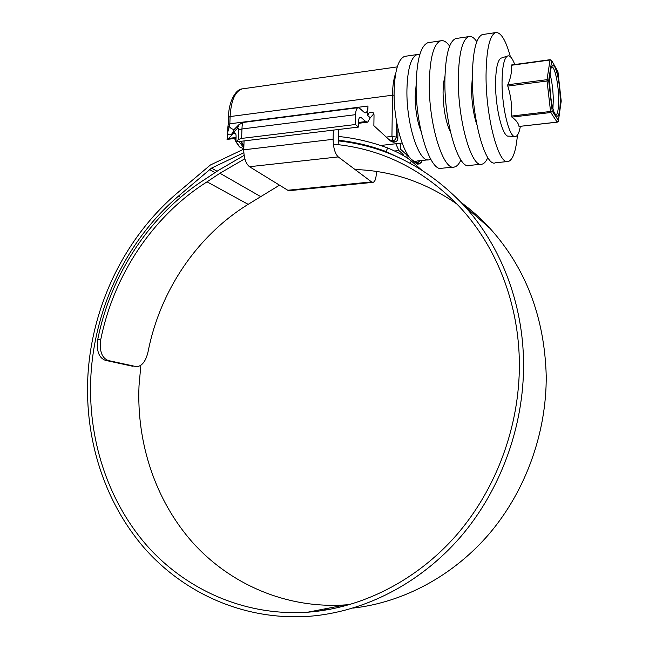 <?xml version="1.0" encoding="UTF-8"?>
<svg xmlns="http://www.w3.org/2000/svg" width="649" height="649" viewBox="0 0 649 649"><rect width="100%" height="100%" fill="white"/><g stroke="black" fill="none" stroke-linecap="round" stroke-linejoin="round"><path stroke-width="0.97" d="M358.516 122.45L365.752 121.566L361.12 117.51L359.441 117.72M365.752 121.566L367.65 122.19L370.263 117.777L373.013 114.711M367.959 106.038L367.805 115.587C368.754 112.245 370.587 111.32 373.305 112.821L374.027 114.808L373.865 125.687L386.244 137.077L391.947 136.412L392.475 95.208L230.103 116.56L229.843 123.797L367.959 106.038C367.829 110.022 367.058 112.293 365.647 112.861L364.186 112.366L359.522 108.196L357.997 107.685C356.544 108.261 355.741 110.59 355.587 114.67L241.947 128.981L241.623 138.415L238.402 139.494L238.727 130.084C238.702 128.291 238.28 127.707 237.453 128.332L232.31 133.475C230.265 135.398 228.651 135.276 227.466 133.102L227.239 139.332L228.545 138.407L236.058 137.491M361.12 117.51L360.13 117.185C359.157 117.566 358.621 119.124 358.524 121.858L358.435 127.082L355.417 124.519L355.587 114.67M395.793 143.754L398.867 150.527L394.77 150.982M400.887 154.146L402.769 153.943L398.867 150.527M402.769 153.943L403.873 155.874M407.142 157.934L406.85 155.006M400.611 144.857L399.435 143.348M417.988 163.913L419.149 163.791L417.737 162.542L416.577 162.664L417.988 163.913L417.299 164.14L414.46 161.99L416.577 162.664M417.737 162.542L420.414 160.644M400.636 143.21L400.563 149.229L410.233 158.105M411.653 159.411L414.46 161.99M397.959 128.672L397.837 138.488C397.626 140.468 396.555 141.66 394.641 142.074L393.051 140.663L391.826 140.809L393.424 142.212L394.641 142.074M393.424 142.212L391.209 141.523L388.905 139.503M235.336 133.175L233.583 133.394L228.545 138.407M376.818 171.49L376.339 171.539M233.583 133.394L234.638 132.834C235.66 133.053 236.147 134.416 236.082 136.915L235.903 141.904L238.402 139.494M358.435 127.082L235.903 141.904M355.417 124.519L241.623 138.415M391.826 140.809L388.792 139.397L386.244 137.077M227.888 127.301L229.6 126.052C230.2 128.153 231.75 129.256 234.24 129.378M243.334 122.41L243.197 122.434C242.507 123.042 242.093 125.225 241.947 128.981L238.727 130.084M227.848 127.455L228.172 124.632L229.843 123.797L229.438 126.36L227.848 127.455L227.239 139.332M227.264 131.65L227.466 133.102L229.438 126.36M234.094 129.532L232.31 133.475M239.286 124.316L237.453 128.332M405.933 56.187L404.643 56.374C398.259 59.035 394.746 70.7 394.113 91.379C393.294 126.239 406.826 165.268 417.072 160.993L428.08 159.832M419.798 54.581L417.12 54.565C410.914 57.201 407.515 68.908 406.931 89.676C406.177 124.697 419.4 163.954 429.354 159.695L430.66 159.167M416.155 84.695L415.173 96.312C415.263 109.835 417.218 121.533 421.055 131.414M429.289 42.51L427.853 42.72C420.714 45.811 416.82 59.732 416.155 84.475C415.336 126.474 430.766 173.299 442.172 168.213L453.229 167.085M449.619 46.103C446.536 41.787 443.527 40.027 440.582 40.822C433.67 43.889 429.914 57.85 429.305 82.707C428.575 124.908 443.624 172.009 454.665 166.939C457.05 166.282 459.127 163.954 460.895 159.954M444.946 76.493C443.754 80.606 443.129 86.009 443.072 92.685C443.356 109.332 445.839 122.515 450.536 132.234M457.001 38.372L455.663 38.575C449.011 41.609 445.417 55.619 444.881 80.622C444.265 123.05 458.843 170.484 469.462 165.43L480.877 164.262M476.804 41.658C474.013 37.561 471.296 35.882 468.659 36.628C462.242 39.646 458.794 53.705 458.324 78.813C457.796 121.444 471.961 169.162 482.207 164.124C484.332 163.516 486.19 161.333 487.788 157.585M472.334 77.142L471.563 88.986C471.734 102.793 473.519 114.768 476.926 124.916M483.464 34.421L482.215 34.608C476.041 37.593 472.748 51.701 472.334 76.931C471.912 119.773 485.655 167.791 495.503 162.769L507.267 161.569M510.398 56.755C505.701 39.832 500.72 31.793 495.471 32.628C489.533 35.59 486.393 49.738 486.044 75.089C485.72 118.134 499.032 166.444 508.5 161.447C513.026 159.565 516.004 150.803 517.431 135.146M557.296 122.077L558.465 120.657L557.223 122.174L519.013 126.458L557.118 122.109L550.814 112.512L552.194 111.02L550.555 111.458L547.042 81.003L507.786 86.082L507.778 84.768L547.026 79.673L547.042 81.003L548.689 80.581L552.194 111.02L558.465 120.657L561.125 101.569M552.924 108.708L553.297 99.832C553.11 90.081 552.015 81.531 550.028 74.164M514.754 64.535L513.684 61.882C511.517 57.104 509.424 55.165 507.396 56.065C503.973 58.442 502.188 67.285 502.05 82.593C501.92 108.561 509.579 138.488 515.395 136.574C517.44 136.193 519.013 133.175 520.133 127.512L520.344 126.385M511.883 117.104L511.59 116.066L550.555 111.458L550.814 112.512L511.883 117.104C516.125 120.122 518.502 123.245 519.013 126.458M507.786 86.082C510.885 95.938 512.15 105.933 511.59 116.066M501.555 57.988L500.882 58.207C497.491 60.535 495.714 69.102 495.568 83.899C495.406 109.016 502.951 137.953 508.719 136.112L514.6 136.517M557.921 71.593L551.561 60.406L550.174 59.692L551.682 60.901L548.689 80.581L547.026 79.673L550.044 60L511.363 65.281C511.996 71.439 510.804 77.929 507.778 84.768M557.726 71.041L561.231 101.074L558.205 121.46M511.453 64.981L550.174 59.692L551.561 60.406L557.937 71.625L561.198 100.911M239.116 146.414L236.001 141.896M235.912 141.725L234.605 138.48M234.849 138.456L235.928 141.279M236.195 141.871L239.862 147.153L243.797 148.645M238.921 141.539L243.821 147.737M240.552 141.344L243.87 146.333M241.103 141.279L243.894 145.717M279.297 117.793L244.941 122.207M376.347 171.425L376.323 172.942C376.136 178.459 375.073 181.59 373.126 182.337L371.569 181.907L338.234 156.912C334.998 153.659 333.294 147.785 333.124 139.308L333.318 130.116M244.056 140.922L243.756 149.814C243.878 157.999 245.793 163.637 249.5 166.712L287.783 190.254L289.584 190.644L372.769 182.377M333.448 110.841L297.623 115.441M338.259 143.307L338.535 129.484M333.351 144.175C381.328 148.499 423.367 169.34 459.476 206.698C496.347 246.19 519.159 303.635 519.37 364.332C519.581 426.028 496.428 488.957 456.563 535.003C416.463 580.847 361.55 608.267 307.602 612.218C244.43 616.396 185.192 589.479 145.903 544.462C106.834 499.024 87.777 437.523 90.852 376.647C94.478 307.529 126.871 240.219 178.386 196.193L211.533 168.099L243.805 152.734M350.233 604.487L345.43 604.9C286.16 608.932 230.054 584.189 192.502 542.345C155.152 500.128 136.525 442.699 139.016 385.798L140.865 365.322M355.068 169.527C391.639 170.679 425.663 182.239 457.131 204.216M338.307 140.882C386.171 146.147 428.024 167.637 463.848 205.36C500.614 245.403 523.321 303.188 523.573 364.211C523.824 426.636 500.549 490.344 460.376 537.112C419.96 583.694 364.551 611.78 309.962 616.242C245.298 621.069 184.535 593.835 144.256 547.967C104.205 501.669 84.686 438.862 87.85 376.736C91.566 306.555 124.43 238.248 176.706 193.499L210.381 165L243.781 149.124M461.22 202.537C471.547 210.106 481.152 218.737 490.052 228.432C525.82 268.142 544.543 317.296 546.223 375.885C546.612 432.526 525.966 490.165 489.873 533.08C453.546 575.817 403.329 602.483 352.967 608.105M330.528 609.241L323.9 609.062M338.397 136.452C355.19 138.164 371.658 142.017 387.794 147.996C398.559 152.531 406.42 156.871 411.361 161.033L410.152 163.256M421.339 169.77L411.361 161.033M338.316 140.233C354.5 141.969 370.36 145.717 385.904 151.485L387.794 147.996M399.492 157.902L385.904 151.485M136.233 366.588L137.142 366.653C142.382 365.793 146.049 360.722 148.126 351.45C160.011 290.93 196.882 235.903 248.169 204.338L279.516 185.168M133.037 366.328L105.3 360.317C98.916 357.834 96.377 350.963 97.699 339.695L100.684 339.873C113.664 275.111 152.75 216.101 207.039 181.842L219.93 173.251L244.827 158.778M100.684 339.873C99.346 351.125 101.869 358.005 108.253 360.519L105.3 360.317M135.909 366.531L108.253 360.519M97.699 339.695C110.833 273.805 150.536 213.732 205.757 178.808L218.478 170.322L244.105 155.403M324.743 609.403L323.681 609.111M370.263 117.777L367.805 115.587M394.113 95.152L392.475 95.208C392.629 85.903 393.716 78.537 395.744 73.134M243.626 88.686L242.207 88.889C235.108 91.266 231.076 100.49 230.103 116.56L228.432 117.404C228.724 100.262 236.325 89.043 242.207 88.889L397.261 66.888M396.458 120.933L396.263 137.069L397.837 138.488M391.947 136.412L396.263 137.069C396.044 139.048 394.973 140.249 393.051 140.663L391.947 136.412M422.175 160.457L421.274 162.688L419.149 163.791L422.337 160.725M558.651 99.175C558.602 83.826 554.554 65.346 551.431 66.961L551.123 68.113C551.033 68.323 549.833 70.895 549.744 82.35C550.044 94.121 551.374 103.808 553.735 111.417L555.836 115.287C557.726 114.11 558.667 108.74 558.651 99.175M549.719 82.253C549.946 68.056 551.65 62.969 554.846 66.993C557.994 73.921 559.803 84.743 560.265 99.459C560.128 113.251 558.489 118.507 555.357 115.238C552.112 108.724 550.238 97.731 549.719 82.253M371.569 181.907L287.783 190.254M338.234 156.912L249.5 166.712M333.124 139.308L243.756 149.814M217.091 171.287L211.533 168.099M215.087 172.666L209.546 169.511M180.6 197.304L178.386 196.193M260.346 196.42L219.93 173.251M248.169 204.338L207.039 181.842M357.997 107.685L243.197 122.434L238.856 124.746L233.964 129.662M228.172 124.632L228.432 117.404M367.261 122.239L358.499 123.31M236.033 138.31L227.036 139.413M417.453 164.124L419.424 163.913M404.643 56.374L417.12 54.565M427.853 42.72L440.582 40.822M455.663 38.575L468.659 36.628M482.215 34.608L495.471 32.628M500.882 58.207L507.396 56.065M514.714 64.535L513.684 61.882M380.622 145.473L402.039 143.048M345.43 604.9L307.602 612.218M490.052 228.432L463.848 205.36"/></g></svg>
